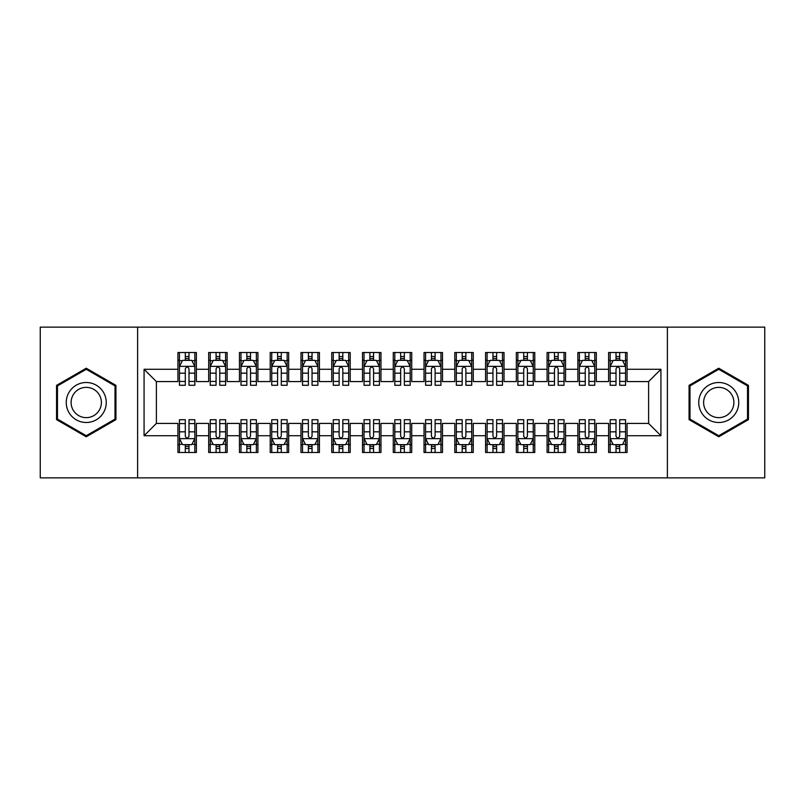 <?xml version="1.0" encoding="UTF-8"?>
<svg xmlns="http://www.w3.org/2000/svg" width="805" height="805" viewBox="0 0 805 805"><rect width="100%" height="100%" fill="white"/><g stroke="black" fill="none" stroke-linecap="round" stroke-linejoin="round"><path stroke-width="1.21" d="M667.385 477.868L764.75 477.868L764.75 327.132L667.385 327.132L667.385 477.868L137.615 477.868L137.615 327.132L40.25 327.132L40.25 477.868L137.615 477.868M667.385 327.132L137.615 327.132M144.075 435.726L144.075 369.274L177.925 369.274L177.925 381.58L156.381 381.58L156.381 423.42L144.075 435.726L177.925 435.726L177.925 452.491L196.38 452.491L196.38 435.726L208.686 435.726L208.686 452.491L227.141 452.491L227.141 435.726L239.447 435.726L239.447 452.491L257.912 452.491L257.912 435.726L270.218 435.726L270.218 452.491L288.673 452.491L288.673 435.726L300.979 435.726L300.979 452.491L319.434 452.491L319.434 435.726L331.741 435.726L331.741 452.491L350.205 452.491L350.205 435.726L362.502 435.726L362.502 452.491L380.966 452.491L380.966 435.726L393.273 435.726L393.273 452.491L411.727 452.491L411.727 435.726L424.034 435.726L424.034 452.491L442.498 452.491L442.498 435.726L454.795 435.726L454.795 452.491L473.26 452.491L473.26 435.726L485.566 435.726L485.566 452.491L504.021 452.491L504.021 435.726L516.327 435.726L516.327 452.491L534.782 452.491L534.782 435.726L547.088 435.726L547.088 452.491L565.553 452.491L565.553 435.726L577.859 435.726L577.859 452.491L596.314 452.491L596.314 435.726L608.62 435.726L608.62 452.491L627.075 452.491L627.075 423.42L648.619 423.42L648.619 381.58L627.075 381.58L627.075 369.274L660.925 369.274L660.925 435.726L627.075 435.726M627.075 369.274L627.075 352.51L608.62 352.51L608.62 369.274L596.314 369.274L596.314 352.51L577.859 352.51L577.859 369.274L565.553 369.274L565.553 352.51L547.088 352.51L547.088 369.274L534.782 369.274L534.782 352.51L516.327 352.51L516.327 369.274L504.021 369.274L504.021 352.51L485.566 352.51L485.566 369.274L473.26 369.274L473.26 352.51L454.795 352.51L454.795 369.274L442.498 369.274L442.498 352.51L424.034 352.51L424.034 369.274L411.727 369.274L411.727 352.51L393.273 352.51L393.273 369.274L380.966 369.274L380.966 352.51L362.502 352.51L362.502 369.274L350.205 369.274L350.205 352.51L331.741 352.51L331.741 369.274L319.434 369.274L319.434 352.51L300.979 352.51L300.979 369.274L288.673 369.274L288.673 352.51L270.218 352.51L270.218 369.274L257.912 369.274L257.912 352.51L239.447 352.51L239.447 369.274L227.141 369.274L227.141 352.51L208.686 352.51L208.686 369.274L196.38 369.274L196.38 352.51L177.925 352.51L177.925 369.274M596.314 435.726L596.314 423.42L608.62 423.42L608.62 435.726M660.925 369.274L648.619 381.58M565.553 435.726L565.553 423.42L577.859 423.42L577.859 435.726M608.62 369.274L608.62 381.58L596.314 381.58L596.314 369.274M534.782 435.726L534.782 423.42L547.088 423.42L547.088 435.726M577.859 369.274L577.859 381.58L565.553 381.58L565.553 369.274M504.021 435.726L504.021 423.42L516.327 423.42L516.327 435.726M547.088 369.274L547.088 381.58L534.782 381.58L534.782 369.274M473.26 435.726L473.26 423.42L485.566 423.42L485.566 435.726M516.327 369.274L516.327 381.58L504.021 381.58L504.021 369.274M442.498 435.726L442.498 423.42L454.795 423.42L454.795 435.726M485.566 369.274L485.566 381.58L473.26 381.58L473.26 369.274M411.727 435.726L411.727 423.42L424.034 423.42L424.034 435.726M454.795 369.274L454.795 381.58L442.498 381.58L442.498 369.274M380.966 435.726L380.966 423.42L393.273 423.42L393.273 435.726M424.034 369.274L424.034 381.58L411.727 381.58L411.727 369.274M350.205 435.726L350.205 423.42L362.502 423.42L362.502 435.726M393.273 369.274L393.273 381.58L380.966 381.58L380.966 369.274M319.434 435.726L319.434 423.42L331.741 423.42L331.741 435.726M362.502 369.274L362.502 381.58L350.205 381.58L350.205 369.274M288.673 435.726L288.673 423.42L300.979 423.42L300.979 435.726M331.741 369.274L331.741 381.58L319.434 381.58L319.434 369.274M257.912 435.726L257.912 423.42L270.218 423.42L270.218 435.726M300.979 369.274L300.979 381.58L288.673 381.58L288.673 369.274M227.141 435.726L227.141 423.42L239.447 423.42L239.447 435.726M270.218 369.274L270.218 381.58L257.912 381.58L257.912 369.274M196.38 435.726L196.38 423.42L208.686 423.42L208.686 435.726M239.447 369.274L239.447 381.58L227.141 381.58L227.141 369.274M156.381 423.42L177.925 423.42L177.925 435.726M208.686 369.274L208.686 381.58L196.38 381.58L196.38 369.274M608.62 360.197L610.16 360.197M616.006 360.197L619.699 360.197M625.545 360.197L627.075 360.197M577.859 360.197L579.399 360.197M585.245 360.197L588.928 360.197M594.774 360.197L596.314 360.197M547.088 360.197L548.628 360.197M554.474 360.197L558.167 360.197M564.013 360.197L565.553 360.197M516.327 360.197L517.867 360.197M523.713 360.197L527.406 360.197M533.252 360.197L534.782 360.197M485.566 360.197L487.106 360.197M492.952 360.197L496.635 360.197M502.481 360.197L504.021 360.197M454.795 360.197L456.334 360.197M462.181 360.197L465.874 360.197M471.72 360.197L473.26 360.197M424.034 360.197L425.573 360.197M431.42 360.197L435.113 360.197M440.959 360.197L442.498 360.197M393.273 360.197L394.812 360.197M400.659 360.197L404.341 360.197M410.188 360.197L411.727 360.197M362.502 360.197L364.041 360.197M369.887 360.197L373.58 360.197M379.427 360.197L380.966 360.197M331.741 360.197L333.28 360.197M339.126 360.197L342.819 360.197M348.666 360.197L350.205 360.197M300.979 360.197L302.519 360.197M308.365 360.197L312.048 360.197M317.895 360.197L319.434 360.197M270.218 360.197L271.748 360.197M277.594 360.197L281.287 360.197M287.133 360.197L288.673 360.197M239.447 360.197L240.987 360.197M246.833 360.197L250.526 360.197M256.372 360.197L257.912 360.197M208.686 360.197L210.226 360.197M216.072 360.197L219.755 360.197M225.601 360.197L227.141 360.197M177.925 360.197L179.455 360.197M185.301 360.197L188.994 360.197M194.84 360.197L196.38 360.197M177.925 444.803L179.455 444.803M185.301 444.803L188.994 444.803M194.84 444.803L196.38 444.803M208.686 444.803L210.226 444.803M216.072 444.803L219.755 444.803M225.601 444.803L227.141 444.803M239.447 444.803L240.987 444.803M246.833 444.803L250.526 444.803M256.372 444.803L257.912 444.803M270.218 444.803L271.748 444.803M277.594 444.803L281.287 444.803M287.133 444.803L288.673 444.803M300.979 444.803L302.519 444.803M308.365 444.803L312.048 444.803M317.895 444.803L319.434 444.803M331.741 444.803L333.28 444.803M339.126 444.803L342.819 444.803M348.666 444.803L350.205 444.803M362.502 444.803L364.041 444.803M369.887 444.803L373.58 444.803M379.427 444.803L380.966 444.803M393.273 444.803L394.812 444.803M400.659 444.803L404.341 444.803M410.188 444.803L411.727 444.803M424.034 444.803L425.573 444.803M431.42 444.803L435.113 444.803M440.959 444.803L442.498 444.803M454.795 444.803L456.334 444.803M462.181 444.803L465.874 444.803M471.72 444.803L473.26 444.803M485.566 444.803L487.106 444.803M492.952 444.803L496.635 444.803M502.481 444.803L504.021 444.803M516.327 444.803L517.867 444.803M523.713 444.803L527.406 444.803M533.252 444.803L534.782 444.803M547.088 444.803L548.628 444.803M554.474 444.803L558.167 444.803M564.013 444.803L565.553 444.803M577.859 444.803L579.399 444.803M585.245 444.803L588.928 444.803M594.774 444.803L596.314 444.803M608.62 444.803L610.16 444.803M616.006 444.803L619.699 444.803M625.545 444.803L627.075 444.803M144.075 369.274L156.381 381.58M648.619 423.42L660.925 435.726M115.93 385.364L86.246 368.217L56.551 385.364L56.551 419.636L86.246 436.783L115.93 419.636L115.93 385.364M689.07 385.364L689.07 419.636L718.754 436.783L748.449 419.636L748.449 385.364L718.754 368.217L689.07 385.364M188.994 356.504L185.301 356.504M194.84 381.419L188.994 381.419L188.994 385.273L194.84 385.273L194.84 366.506L191.761 360.348L182.534 360.348L179.455 366.506L179.455 385.273L185.301 385.273L185.301 381.419L179.455 381.419M179.455 366.506L179.455 352.51M194.84 366.506L194.84 352.51M185.301 360.348L185.301 352.51M188.994 352.51L188.994 360.348M188.994 381.419L188.994 368.811C187.766 366.446 186.539 366.446 185.301 368.811L185.301 381.419M185.301 448.496L188.994 448.496M179.455 423.581L185.301 423.581L185.301 419.727L179.455 419.727L179.455 438.494L182.534 444.652L191.761 444.652L194.84 438.494L194.84 419.727L188.994 419.727L188.994 423.581L194.84 423.581M194.84 438.494L194.84 452.491M179.455 438.494L179.455 452.491M188.994 444.652L188.994 452.491M185.301 452.491L185.301 444.652M185.301 423.581L185.301 436.189C186.529 438.554 187.766 438.554 188.994 436.189L188.994 423.581M219.755 356.504L216.072 356.504M225.601 381.419L219.755 381.419L219.755 385.273L225.601 385.273L225.601 366.506L222.532 360.348L213.295 360.348L210.226 366.506L210.226 385.273L216.072 385.273L216.072 381.419L210.226 381.419M210.226 366.506L210.226 352.51M225.601 366.506L225.601 352.51M216.072 360.348L216.072 352.51M219.755 352.51L219.755 360.348M219.755 381.419L219.755 368.811C218.527 366.446 217.3 366.446 216.072 368.811L216.072 381.419M250.526 356.504L246.833 356.504M256.372 381.419L250.526 381.419L250.526 385.273L256.372 385.273L256.372 366.506L253.293 360.348L244.066 360.348L240.987 366.506L240.987 385.273L246.833 385.273L246.833 381.419L240.987 381.419M240.987 366.506L240.987 352.51M256.372 366.506L256.372 352.51M246.833 360.348L246.833 352.51M250.526 352.51L250.526 360.348M250.526 381.419L250.526 368.811C249.298 366.446 248.061 366.446 246.833 368.811L246.833 381.419M216.072 448.496L219.755 448.496M210.226 423.581L216.072 423.581L216.072 419.727L210.226 419.727L210.226 438.494L213.295 444.652L222.532 444.652L225.601 438.494L225.601 419.727L219.755 419.727L219.755 423.581L225.601 423.581M225.601 438.494L225.601 452.491M210.226 438.494L210.226 452.491M219.755 444.652L219.755 452.491M216.072 452.491L216.072 444.652M216.072 423.581L216.072 436.189C217.3 438.554 218.527 438.554 219.755 436.189L219.755 423.581M246.833 448.496L250.526 448.496M240.987 423.581L246.833 423.581L246.833 419.727L240.987 419.727L240.987 438.494L244.066 444.652L253.293 444.652L256.372 438.494L256.372 419.727L250.526 419.727L250.526 423.581L256.372 423.581M256.372 438.494L256.372 452.491M240.987 438.494L240.987 452.491M250.526 444.652L250.526 452.491M246.833 452.491L246.833 444.652M246.833 423.581L246.833 436.189C248.061 438.554 249.288 438.554 250.526 436.189L250.526 423.581M103.563 392.498A19.994 19.994 0 0 0 76.244 385.182A19.994 19.994 0 0 0 68.928 412.502A19.994 19.994 0 0 0 96.238 419.818A19.994 19.994 0 0 0 103.563 392.498M99.357 394.933A15.144 15.144 0 0 0 78.669 389.389A15.144 15.144 0 0 0 73.134 410.067A15.144 15.144 0 0 0 93.813 415.611A15.144 15.144 0 0 0 99.357 394.933M86.246 435.716L57.477 419.103L57.477 385.897L86.246 369.284L115.004 385.897L115.004 419.103L86.246 435.716M736.072 392.498A19.994 19.994 0 0 0 708.762 385.182A19.994 19.994 0 0 0 701.437 412.502A19.994 19.994 0 0 0 728.756 419.818A19.994 19.994 0 0 0 736.072 392.498M731.866 394.933A15.144 15.144 0 0 0 711.187 389.389A15.144 15.144 0 0 0 705.643 410.067A15.144 15.144 0 0 0 726.331 415.611A15.144 15.144 0 0 0 731.866 394.933M718.754 435.716L689.996 419.103L689.996 385.897L718.754 369.284L747.523 385.897L747.523 419.103L718.754 435.716M281.287 356.504L277.594 356.504M287.133 381.419L281.287 381.419L281.287 385.273L287.133 385.273L287.133 366.506L284.054 360.348L274.827 360.348L271.748 366.506L271.748 385.273L277.594 385.273L277.594 381.419L271.748 381.419M271.748 366.506L271.748 352.51M287.133 366.506L287.133 352.51M277.594 360.348L277.594 352.51M281.287 352.51L281.287 360.348M281.287 381.419L281.287 368.811C280.06 366.446 278.832 366.446 277.594 368.811L277.594 381.419M312.048 356.504L308.365 356.504M317.895 381.419L312.048 381.419L312.048 385.273L317.895 385.273L317.895 366.506L314.825 360.348L305.588 360.348L302.519 366.506L302.519 385.273L308.365 385.273L308.365 381.419L302.519 381.419M302.519 366.506L302.519 352.51M317.895 366.506L317.895 352.51M308.365 360.348L308.365 352.51M312.048 352.51L312.048 360.348M312.048 381.419L312.048 368.811C310.821 366.446 309.593 366.446 308.365 368.811L308.365 381.419M277.594 448.496L281.287 448.496M271.748 423.581L277.594 423.581L277.594 419.727L271.748 419.727L271.748 438.494L274.827 444.652L284.054 444.652L287.133 438.494L287.133 419.727L281.287 419.727L281.287 423.581L287.133 423.581M287.133 438.494L287.133 452.491M271.748 438.494L271.748 452.491M281.287 444.652L281.287 452.491M277.594 452.491L277.594 444.652M277.594 423.581L277.594 436.189C278.822 438.554 280.06 438.554 281.287 436.189L281.287 423.581M308.365 448.496L312.048 448.496M302.519 423.581L308.365 423.581L308.365 419.727L302.519 419.727L302.519 438.494L305.588 444.652L314.825 444.652L317.895 438.494L317.895 419.727L312.048 419.727L312.048 423.581L317.895 423.581M317.895 438.494L317.895 452.491M302.519 438.494L302.519 452.491M312.048 444.652L312.048 452.491M308.365 452.491L308.365 444.652M308.365 423.581L308.365 436.189C309.593 438.554 310.821 438.554 312.048 436.189L312.048 423.581M342.819 356.504L339.126 356.504M348.666 381.419L342.819 381.419L342.819 385.273L348.666 385.273L348.666 366.506L345.587 360.348L336.359 360.348L333.28 366.506L333.28 385.273L339.126 385.273L339.126 381.419L333.28 381.419M333.28 366.506L333.28 352.51M348.666 366.506L348.666 352.51M339.126 360.348L339.126 352.51M342.819 352.51L342.819 360.348M342.819 381.419L342.819 368.811C341.592 366.446 340.354 366.446 339.126 368.811L339.126 381.419M339.126 448.496L342.819 448.496M333.28 423.581L339.126 423.581L339.126 419.727L333.28 419.727L333.28 438.494L336.359 444.652L345.587 444.652L348.666 438.494L348.666 419.727L342.819 419.727L342.819 423.581L348.666 423.581M348.666 438.494L348.666 452.491M333.28 438.494L333.28 452.491M342.819 444.652L342.819 452.491M339.126 452.491L339.126 444.652M339.126 423.581L339.126 436.189C340.354 438.554 341.582 438.554 342.819 436.189L342.819 423.581M373.58 356.504L369.887 356.504M379.427 381.419L373.58 381.419L373.58 385.273L379.427 385.273L379.427 366.506L376.348 360.348L367.12 360.348L364.041 366.506L364.041 385.273L369.887 385.273L369.887 381.419L364.041 381.419M364.041 366.506L364.041 352.51M379.427 366.506L379.427 352.51M369.887 360.348L369.887 352.51M373.58 352.51L373.58 360.348M373.58 381.419L373.58 368.811C372.353 366.446 371.125 366.446 369.887 368.811L369.887 381.419M369.887 448.496L373.58 448.496M364.041 423.581L369.887 423.581L369.887 419.727L364.041 419.727L364.041 438.494L367.12 444.652L376.348 444.652L379.427 438.494L379.427 419.727L373.58 419.727L373.58 423.581L379.427 423.581M379.427 438.494L379.427 452.491M364.041 438.494L364.041 452.491M373.58 444.652L373.58 452.491M369.887 452.491L369.887 444.652M369.887 423.581L369.887 436.189C371.115 438.554 372.353 438.554 373.58 436.189L373.58 423.581M404.341 356.504L400.659 356.504M410.188 381.419L404.341 381.419L404.341 385.273L410.188 385.273L410.188 366.506L407.119 360.348L397.881 360.348L394.812 366.506L394.812 385.273L400.659 385.273L400.659 381.419L394.812 381.419M394.812 366.506L394.812 352.51M410.188 366.506L410.188 352.51M400.659 360.348L400.659 352.51M404.341 352.51L404.341 360.348M404.341 381.419L404.341 368.811C403.114 366.446 401.886 366.446 400.659 368.811L400.659 381.419M400.659 448.496L404.341 448.496M394.812 423.581L400.659 423.581L400.659 419.727L394.812 419.727L394.812 438.494L397.881 444.652L407.119 444.652L410.188 438.494L410.188 419.727L404.341 419.727L404.341 423.581L410.188 423.581M410.188 438.494L410.188 452.491M394.812 438.494L394.812 452.491M404.341 444.652L404.341 452.491M400.659 452.491L400.659 444.652M400.659 423.581L400.659 436.189C401.886 438.554 403.114 438.554 404.341 436.189L404.341 423.581M435.113 356.504L431.42 356.504M440.959 381.419L435.113 381.419L435.113 385.273L440.959 385.273L440.959 366.506L437.88 360.348L428.652 360.348L425.573 366.506L425.573 385.273L431.42 385.273L431.42 381.419L425.573 381.419M425.573 366.506L425.573 352.51M440.959 366.506L440.959 352.51M431.42 360.348L431.42 352.51M435.113 352.51L435.113 360.348M435.113 381.419L435.113 368.811C433.885 366.446 432.647 366.446 431.42 368.811L431.42 381.419M431.42 448.496L435.113 448.496M425.573 423.581L431.42 423.581L431.42 419.727L425.573 419.727L425.573 438.494L428.652 444.652L437.88 444.652L440.959 438.494L440.959 419.727L435.113 419.727L435.113 423.581L440.959 423.581M440.959 438.494L440.959 452.491M425.573 438.494L425.573 452.491M435.113 444.652L435.113 452.491M431.42 452.491L431.42 444.652M431.42 423.581L431.42 436.189C432.647 438.554 433.875 438.554 435.113 436.189L435.113 423.581M465.874 356.504L462.181 356.504M471.72 381.419L465.874 381.419L465.874 385.273L471.72 385.273L471.72 366.506L468.641 360.348L459.414 360.348L456.334 366.506L456.334 385.273L462.181 385.273L462.181 381.419L456.334 381.419M456.334 366.506L456.334 352.51M471.72 366.506L471.72 352.51M462.181 360.348L462.181 352.51M465.874 352.51L465.874 360.348M465.874 381.419L465.874 368.811C464.646 366.446 463.418 366.446 462.181 368.811L462.181 381.419M462.181 448.496L465.874 448.496M456.334 423.581L462.181 423.581L462.181 419.727L456.334 419.727L456.334 438.494L459.414 444.652L468.641 444.652L471.72 438.494L471.72 419.727L465.874 419.727L465.874 423.581L471.72 423.581M471.72 438.494L471.72 452.491M456.334 438.494L456.334 452.491M465.874 444.652L465.874 452.491M462.181 452.491L462.181 444.652M462.181 423.581L462.181 436.189C463.408 438.554 464.646 438.554 465.874 436.189L465.874 423.581M496.635 356.504L492.952 356.504M502.481 381.419L496.635 381.419L496.635 385.273L502.481 385.273L502.481 366.506L499.412 360.348L490.175 360.348L487.106 366.506L487.106 385.273L492.952 385.273L492.952 381.419L487.106 381.419M487.106 366.506L487.106 352.51M502.481 366.506L502.481 352.51M492.952 360.348L492.952 352.51M496.635 352.51L496.635 360.348M496.635 381.419L496.635 368.811C495.407 366.446 494.179 366.446 492.952 368.811L492.952 381.419M492.952 448.496L496.635 448.496M487.106 423.581L492.952 423.581L492.952 419.727L487.106 419.727L487.106 438.494L490.175 444.652L499.412 444.652L502.481 438.494L502.481 419.727L496.635 419.727L496.635 423.581L502.481 423.581M502.481 438.494L502.481 452.491M487.106 438.494L487.106 452.491M496.635 444.652L496.635 452.491M492.952 452.491L492.952 444.652M492.952 423.581L492.952 436.189C494.179 438.554 495.407 438.554 496.635 436.189L496.635 423.581M527.406 356.504L523.713 356.504M533.252 381.419L527.406 381.419L527.406 385.273L533.252 385.273L533.252 366.506L530.173 360.348L520.946 360.348L517.867 366.506L517.867 385.273L523.713 385.273L523.713 381.419L517.867 381.419M517.867 366.506L517.867 352.51M533.252 366.506L533.252 352.51M523.713 360.348L523.713 352.51M527.406 352.51L527.406 360.348M527.406 381.419L527.406 368.811C526.178 366.446 524.941 366.446 523.713 368.811L523.713 381.419M523.713 448.496L527.406 448.496M517.867 423.581L523.713 423.581L523.713 419.727L517.867 419.727L517.867 438.494L520.946 444.652L530.173 444.652L533.252 438.494L533.252 419.727L527.406 419.727L527.406 423.581L533.252 423.581M533.252 438.494L533.252 452.491M517.867 438.494L517.867 452.491M527.406 444.652L527.406 452.491M523.713 452.491L523.713 444.652M523.713 423.581L523.713 436.189C524.941 438.554 526.168 438.554 527.406 436.189L527.406 423.581M558.167 356.504L554.474 356.504M564.013 381.419L558.167 381.419L558.167 385.273L564.013 385.273L564.013 366.506L560.934 360.348L551.707 360.348L548.628 366.506L548.628 385.273L554.474 385.273L554.474 381.419L548.628 381.419M548.628 366.506L548.628 352.51M564.013 366.506L564.013 352.51M554.474 360.348L554.474 352.51M558.167 352.51L558.167 360.348M558.167 381.419L558.167 368.811C556.939 366.446 555.712 366.446 554.474 368.811L554.474 381.419M554.474 448.496L558.167 448.496M548.628 423.581L554.474 423.581L554.474 419.727L548.628 419.727L548.628 438.494L551.707 444.652L560.934 444.652L564.013 438.494L564.013 419.727L558.167 419.727L558.167 423.581L564.013 423.581M564.013 438.494L564.013 452.491M548.628 438.494L548.628 452.491M558.167 444.652L558.167 452.491M554.474 452.491L554.474 444.652M554.474 423.581L554.474 436.189C555.702 438.554 556.939 438.554 558.167 436.189L558.167 423.581M588.928 356.504L585.245 356.504M594.774 381.419L588.928 381.419L588.928 385.273L594.774 385.273L594.774 366.506L591.705 360.348L582.468 360.348L579.399 366.506L579.399 385.273L585.245 385.273L585.245 381.419L579.399 381.419M579.399 366.506L579.399 352.51M594.774 366.506L594.774 352.51M585.245 360.348L585.245 352.51M588.928 352.51L588.928 360.348M588.928 381.419L588.928 368.811C587.7 366.446 586.473 366.446 585.245 368.811L585.245 381.419M585.245 448.496L588.928 448.496M579.399 423.581L585.245 423.581L585.245 419.727L579.399 419.727L579.399 438.494L582.468 444.652L591.705 444.652L594.774 438.494L594.774 419.727L588.928 419.727L588.928 423.581L594.774 423.581M594.774 438.494L594.774 452.491M579.399 438.494L579.399 452.491M588.928 444.652L588.928 452.491M585.245 452.491L585.245 444.652M585.245 423.581L585.245 436.189C586.473 438.554 587.7 438.554 588.928 436.189L588.928 423.581M619.699 356.504L616.006 356.504M625.545 381.419L619.699 381.419L619.699 385.273L625.545 385.273L625.545 366.506L622.466 360.348L613.239 360.348L610.16 366.506L610.16 385.273L616.006 385.273L616.006 381.419L610.16 381.419M610.16 366.506L610.16 352.51M625.545 366.506L625.545 352.51M616.006 360.348L616.006 352.51M619.699 352.51L619.699 360.348M619.699 381.419L619.699 368.811C618.471 366.446 617.234 366.446 616.006 368.811L616.006 381.419M616.006 448.496L619.699 448.496M610.16 423.581L616.006 423.581L616.006 419.727L610.16 419.727L610.16 438.494L613.239 444.652L622.466 444.652L625.545 438.494L625.545 419.727L619.699 419.727L619.699 423.581L625.545 423.581M625.545 438.494L625.545 452.491M610.16 438.494L610.16 452.491M619.699 444.652L619.699 452.491M616.006 452.491L616.006 444.652M616.006 423.581L616.006 436.189C617.234 438.554 618.461 438.554 619.699 436.189L619.699 423.581M194.76 366.356L179.535 366.356M179.455 360.721L182.353 360.721M191.952 360.721L194.84 360.721M185.301 373.168L179.455 373.168M194.84 373.168L188.994 373.168M188.994 358.467L185.301 358.467M179.535 438.645L194.76 438.645M194.84 444.28L191.952 444.28M182.353 444.28L179.455 444.28M188.994 431.832L194.84 431.832M179.455 431.832L185.301 431.832M185.301 446.534L188.994 446.534M225.531 366.356L210.296 366.356M210.226 360.721L213.114 360.721M222.713 360.721L225.601 360.721M216.072 373.168L210.226 373.168M225.601 373.168L219.755 373.168M219.755 358.467L216.072 358.467M256.292 366.356L241.067 366.356M240.987 360.721L243.875 360.721M253.474 360.721L256.372 360.721M246.833 373.168L240.987 373.168M256.372 373.168L250.526 373.168M250.526 358.467L246.833 358.467M210.296 438.645L225.531 438.645M225.601 444.28L222.713 444.28M213.114 444.28L210.226 444.28M219.755 431.832L225.601 431.832M210.226 431.832L216.072 431.832M216.072 446.534L219.755 446.534M241.067 438.645L256.292 438.645M256.372 444.28L253.474 444.28M243.875 444.28L240.987 444.28M250.526 431.832L256.372 431.832M240.987 431.832L246.833 431.832M246.833 446.534L250.526 446.534M287.053 366.356L271.828 366.356M271.748 360.721L274.646 360.721M284.246 360.721L287.133 360.721M277.594 373.168L271.748 373.168M287.133 373.168L281.287 373.168M281.287 358.467L277.594 358.467M317.824 366.356L302.589 366.356M302.519 360.721L305.407 360.721M315.007 360.721L317.895 360.721M308.365 373.168L302.519 373.168M317.895 373.168L312.048 373.168M312.048 358.467L308.365 358.467M271.828 438.645L287.053 438.645M287.133 444.28L284.246 444.28M274.646 444.28L271.748 444.28M281.287 431.832L287.133 431.832M271.748 431.832L277.594 431.832M277.594 446.534L281.287 446.534M302.589 438.645L317.824 438.645M317.895 444.28L315.007 444.28M305.407 444.28L302.519 444.28M312.048 431.832L317.895 431.832M302.519 431.832L308.365 431.832M308.365 446.534L312.048 446.534M348.585 366.356L333.361 366.356M333.28 360.721L336.168 360.721M345.768 360.721L348.666 360.721M339.126 373.168L333.28 373.168M348.666 373.168L342.819 373.168M342.819 358.467L339.126 358.467M333.361 438.645L348.585 438.645M348.666 444.28L345.768 444.28M336.168 444.28L333.28 444.28M342.819 431.832L348.666 431.832M333.28 431.832L339.126 431.832M339.126 446.534L342.819 446.534M379.346 366.356L364.122 366.356M364.041 360.721L366.939 360.721M376.539 360.721L379.427 360.721M369.887 373.168L364.041 373.168M379.427 373.168L373.58 373.168M373.58 358.467L369.887 358.467M364.122 438.645L379.346 438.645M379.427 444.28L376.539 444.28M366.939 444.28L364.041 444.28M373.58 431.832L379.427 431.832M364.041 431.832L369.887 431.832M369.887 446.534L373.58 446.534M410.117 366.356L394.883 366.356M394.812 360.721L397.7 360.721M407.3 360.721L410.188 360.721M400.659 373.168L394.812 373.168M410.188 373.168L404.341 373.168M404.341 358.467L400.659 358.467M394.883 438.645L410.117 438.645M410.188 444.28L407.3 444.28M397.7 444.28L394.812 444.28M404.341 431.832L410.188 431.832M394.812 431.832L400.659 431.832M400.659 446.534L404.341 446.534M440.878 366.356L425.654 366.356M425.573 360.721L428.461 360.721M438.061 360.721L440.959 360.721M431.42 373.168L425.573 373.168M440.959 373.168L435.113 373.168M435.113 358.467L431.42 358.467M425.654 438.645L440.878 438.645M440.959 444.28L438.061 444.28M428.461 444.28L425.573 444.28M435.113 431.832L440.959 431.832M425.573 431.832L431.42 431.832M431.42 446.534L435.113 446.534M471.639 366.356L456.415 366.356M456.334 360.721L459.232 360.721M468.832 360.721L471.72 360.721M462.181 373.168L456.334 373.168M471.72 373.168L465.874 373.168M465.874 358.467L462.181 358.467M456.415 438.645L471.639 438.645M471.72 444.28L468.832 444.28M459.232 444.28L456.334 444.28M465.874 431.832L471.72 431.832M456.334 431.832L462.181 431.832M462.181 446.534L465.874 446.534M502.411 366.356L487.176 366.356M487.106 360.721L489.993 360.721M499.593 360.721L502.481 360.721M492.952 373.168L487.106 373.168M502.481 373.168L496.635 373.168M496.635 358.467L492.952 358.467M487.176 438.645L502.411 438.645M502.481 444.28L499.593 444.28M489.993 444.28L487.106 444.28M496.635 431.832L502.481 431.832M487.106 431.832L492.952 431.832M492.952 446.534L496.635 446.534M533.172 366.356L517.947 366.356M517.867 360.721L520.755 360.721M530.354 360.721L533.252 360.721M523.713 373.168L517.867 373.168M533.252 373.168L527.406 373.168M527.406 358.467L523.713 358.467M517.947 438.645L533.172 438.645M533.252 444.28L530.354 444.28M520.755 444.28L517.867 444.28M527.406 431.832L533.252 431.832M517.867 431.832L523.713 431.832M523.713 446.534L527.406 446.534M563.933 366.356L548.708 366.356M548.628 360.721L551.526 360.721M561.125 360.721L564.013 360.721M554.474 373.168L548.628 373.168M564.013 373.168L558.167 373.168M558.167 358.467L554.474 358.467M548.708 438.645L563.933 438.645M564.013 444.28L561.125 444.28M551.526 444.28L548.628 444.28M558.167 431.832L564.013 431.832M548.628 431.832L554.474 431.832M554.474 446.534L558.167 446.534M594.704 366.356L579.469 366.356M579.399 360.721L582.287 360.721M591.886 360.721L594.774 360.721M585.245 373.168L579.399 373.168M594.774 373.168L588.928 373.168M588.928 358.467L585.245 358.467M579.469 438.645L594.704 438.645M594.774 444.28L591.886 444.28M582.287 444.28L579.399 444.28M588.928 431.832L594.774 431.832M579.399 431.832L585.245 431.832M585.245 446.534L588.928 446.534M625.465 366.356L610.24 366.356M610.16 360.721L613.048 360.721M622.647 360.721L625.545 360.721M616.006 373.168L610.16 373.168M625.545 373.168L619.699 373.168M619.699 358.467L616.006 358.467M610.24 438.645L625.465 438.645M625.545 444.28L622.647 444.28M613.048 444.28L610.16 444.28M619.699 431.832L625.545 431.832M610.16 431.832L616.006 431.832M616.006 446.534L619.699 446.534"/></g></svg>
